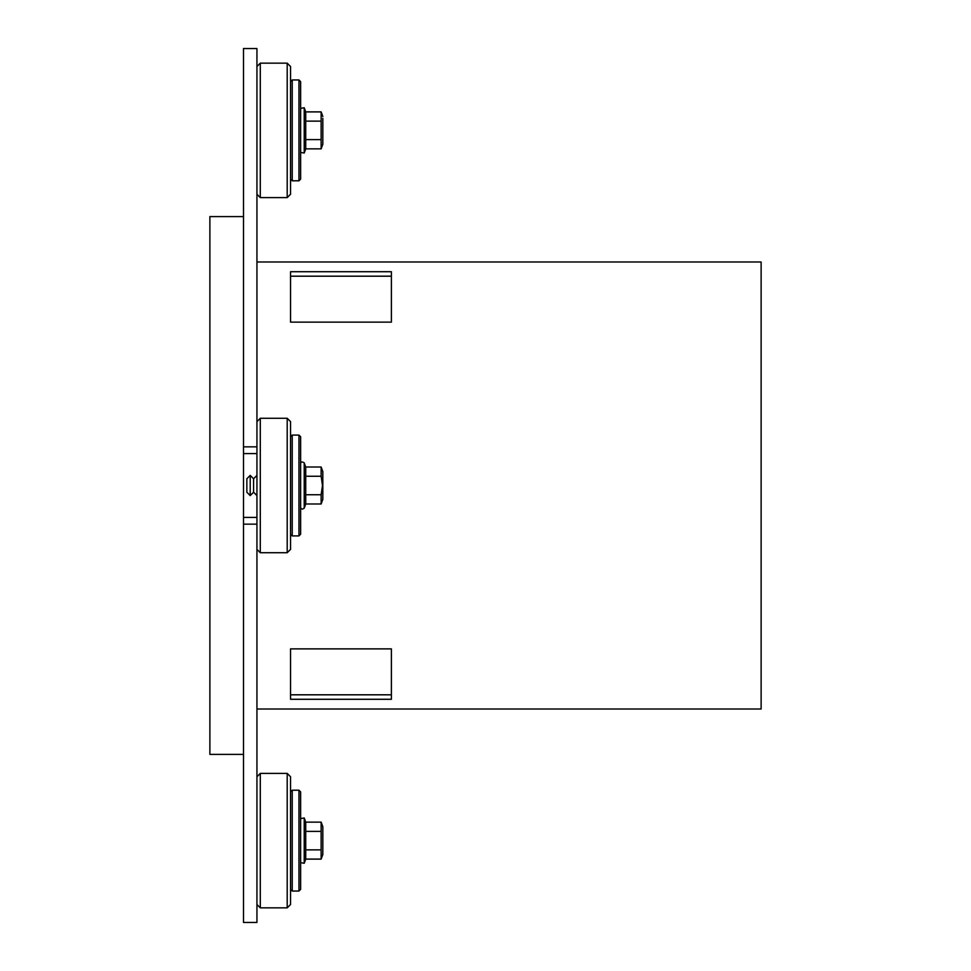 <?xml version="1.0" encoding="UTF-8"?>
<svg xmlns="http://www.w3.org/2000/svg" width="971" height="971" viewBox="0 0 971 971"><rect width="100%" height="100%" fill="white"/><g stroke="black" fill="none" stroke-linecap="round" stroke-linejoin="round"><path stroke-width="1.46" d="M321.134 822.134L305.731 822.134L305.731 859.104L321.134 859.104L321.134 822.134L322.821 826.758L322.821 854.492L322.821 826.758M305.731 849.868L321.134 849.868M305.731 831.382L321.134 831.382M298.959 891.038L300.634 889.363L300.634 791.887L298.959 790.2L298.959 891.038L292.235 891.038L292.235 790.2L298.959 790.2M287.198 907.849L287.198 773.402L260.301 773.402L260.301 907.849L287.198 907.849L290.547 904.487L290.547 776.764L287.198 773.402M322.821 118.365L322.821 144.242L322.821 118.365M321.134 111.896L305.731 111.896L305.731 148.866L321.134 148.866L321.134 111.896L322.821 116.508M305.731 121.132L321.134 121.132M305.731 139.618L321.134 139.618M298.959 180.8L300.634 179.113L300.634 81.637L298.959 79.962L298.959 180.8L292.235 180.8L292.235 79.962L298.959 79.962M287.198 130.381L287.198 63.151L260.301 63.151L260.301 197.599L287.198 197.599L287.198 130.381M287.198 197.599L290.547 194.236L290.547 66.514L287.198 63.151M246.852 478.776L246.852 492.224L250.215 495.586L250.215 475.414L246.852 478.776M256.939 495.586L253.577 492.224L253.577 478.776L250.215 475.414M253.577 492.224L250.215 495.586M305.731 503.985L304.226 508.149L304.226 462.851L305.731 467.015L305.731 503.985L321.134 503.985L321.134 494.749L322.493 485.5L321.134 476.251L321.134 467.015L322.821 471.639L322.821 499.361L322.821 471.639M305.731 494.749L321.134 494.749M305.731 476.251L321.134 476.251M305.731 467.015L321.134 467.015M298.959 535.919L300.634 534.232L300.634 436.768L298.959 435.081L298.959 535.919L292.235 535.919L292.235 435.081L298.959 435.081M287.198 552.717L287.198 418.283L260.301 418.283L260.301 552.717L287.198 552.717L290.547 549.368L290.547 421.632L287.198 418.283M260.301 552.717L256.939 549.368L256.939 421.632L260.301 418.283M243.503 754.394L209.882 754.394L209.882 216.606L243.503 216.606M290.547 291.931L290.547 271.71L391.386 271.71L391.386 322.129L290.547 322.129L290.547 291.931M391.386 276.189L290.547 276.189M290.547 699.29L290.547 648.871L391.386 648.871L391.386 699.29L290.547 699.29M290.547 694.811L391.386 694.811M256.939 261.988L761.118 261.988L761.118 709.012L256.939 709.012M243.503 446.842L256.939 446.842L256.939 48.55L243.503 48.55L243.503 453.566L256.939 453.566M243.503 524.158L243.503 922.45L256.939 922.45L256.939 524.158L243.503 524.158L243.503 453.566M305.731 822.134L304.226 817.97L304.226 863.268L300.634 862.636M305.731 111.896L304.226 107.732L304.226 153.03L300.634 152.398M243.503 517.434L256.939 517.434M321.134 859.104L322.821 854.492M305.731 859.104L304.226 863.268M304.226 817.97L300.634 818.602M290.547 889.363L292.235 891.038M290.547 791.887L292.235 790.2M256.939 904.487L260.301 907.849M256.939 776.764L260.301 773.402M321.134 148.866L322.821 144.242M305.731 148.866L304.226 153.03M304.226 107.732L300.634 108.364M290.547 179.113L292.235 180.8M290.547 81.637L292.235 79.962M256.939 194.236L260.301 197.599M256.939 66.514L260.301 63.151M253.577 478.776L256.939 475.414M321.134 503.985L322.821 499.361M304.226 462.851C302.102 461.541 300.913 461.747 300.634 463.483M304.226 508.149C302.369 509.569 301.18 509.362 300.634 507.517M290.547 534.232L292.235 535.919M290.547 436.768L292.235 435.081"/></g></svg>
